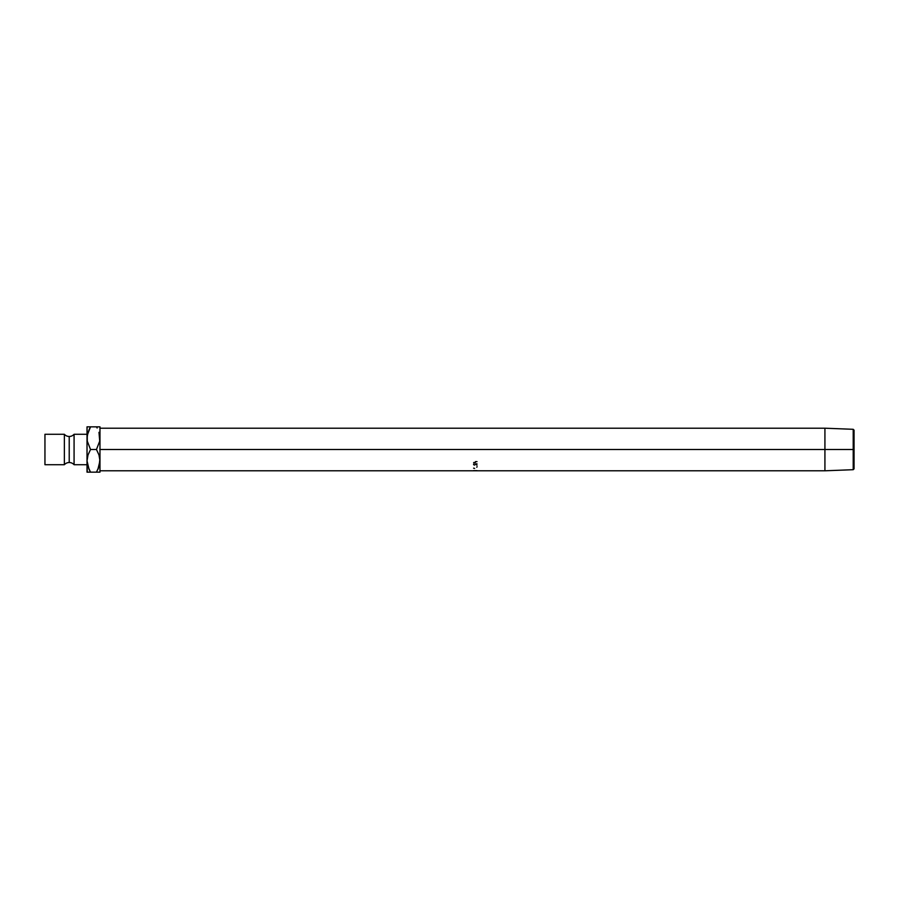 <?xml version="1.0" encoding="UTF-8"?>
<svg xmlns="http://www.w3.org/2000/svg" width="899" height="899" viewBox="0 0 899 899"><rect width="100%" height="100%" fill="white"/><g stroke="black" fill="none" stroke-linecap="round" stroke-linejoin="round"><path stroke-width="1.35" d="M64.368 464.716L64.368 434.284A6.473 6.473 0 0 0 69.223 436.476L69.223 462.524A6.473 6.473 0 0 0 64.368 464.716A6.473 6.473 0 0 1 74.078 464.716L87.023 464.716L74.078 464.716A6.473 6.473 0 0 0 69.223 462.524L69.223 436.476A6.473 6.473 0 0 1 64.368 434.284L44.95 434.284L44.95 464.716L64.368 464.716L64.368 434.284L44.95 434.284L44.95 464.716L64.368 464.716M853.207 449.5L853.207 469.694L853.207 449.5L824.922 449.5L824.922 470.795L824.922 449.5L99.969 449.5L99.969 472.155L99.969 438.173L99.969 449.5L824.922 449.5L824.922 428.205L824.922 449.5L853.207 449.5L853.207 429.306L853.207 449.5L854.05 449.5L853.207 449.5M854.05 468.851L854.05 449.5L854.05 468.851L853.207 469.694L824.922 470.795L99.969 470.795M87.023 438.195L87.023 472.155L90.529 472.155L88.012 466.682L87.023 460.827L87.282 472.155M99.89 439.791L99.969 438.184M99.969 461.333L99.89 459.209L98.991 466.648L96.463 472.155L99.71 472.155M87.102 459.209L87.023 460.816M74.078 434.284A6.473 6.473 0 0 1 69.223 436.476A6.473 6.473 0 0 0 74.078 434.284L74.078 464.716L74.078 434.284L87.023 434.284L74.078 434.284M89.023 469.256L87.023 460.827L88.001 455.006L90.529 449.5L87.282 441.151L87.023 426.845L88.001 426.845L87.023 426.845L87.023 460.827L88.001 455.006L90.529 449.5L87.282 441.151L87.27 435.24L90.529 426.845L88.001 432.34L87.023 438.173L87.27 435.24M89.192 429.385L90.529 426.845L89.113 426.845L90.529 426.845L89.113 429.542M89.878 470.986L90.529 472.155L96.463 472.155L98.991 466.66L97.879 469.447L99.969 460.827L99.722 463.76M99.71 426.845L97.867 426.845L99.969 426.845L99.969 438.173L99.969 426.845L87.282 426.845M99.71 435.195L99.722 441.106L96.463 449.5L98.98 454.973L99.969 460.827L98.98 454.973L96.463 449.5L90.529 449.5L96.463 449.5L99.722 441.106L98.98 432.318L99.71 435.195M97.867 472.155L98.991 472.155M97.114 428.014L96.463 426.845L90.529 426.845M89.012 469.233L90.529 472.155L89.125 472.155M96.463 472.155L90.529 472.155M97.867 426.845L96.463 426.845M89.113 426.845L88.001 426.845M854.05 430.149L854.05 449.5L854.05 430.149L853.207 429.306L824.922 428.205L99.969 428.205M474.503 463.064L473.638 462.547L475.369 462.524L474.503 463.064M475.425 461.828L475.369 462.524M477.009 461.625L475.425 461.625M477.099 466.648L476.785 467.233M473.627 464.659L474.503 465.131L473.582 464.098M477.009 465.165L475.425 464.277M477.009 463.828L476.088 463.828M474.638 468.413L473.582 468.165M476.751 470.649L473.852 470.649M477.099 470.649L476.38 470.773M474.211 470.773L473.492 470.649"/></g></svg>
